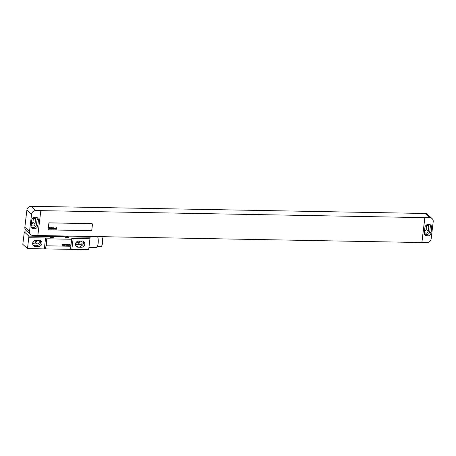 <?xml version="1.0" encoding="UTF-8"?>
<svg xmlns="http://www.w3.org/2000/svg" width="456" height="456" viewBox="0 0 456 456"><rect width="100%" height="100%" fill="white"/><g stroke="black" fill="none" stroke-linecap="round" stroke-linejoin="round"><path stroke-width="0.68" d="M26.881 210.108L24.841 227.219L29.515 231.483L31.555 214.371L26.881 210.108A4.064 3.665 -47.6 0 1 31.168 206.289L425.163 213.476A4.064 3.665 -47.6 0 1 427.443 214.36L432.117 218.623A4.064 3.665 132.4 0 0 429.837 217.74L35.842 210.552A4.064 3.665 132.4 0 0 31.555 214.371M29.515 231.483A4.064 3.665 132.4 0 0 30.598 234.555L25.924 230.297A4.064 3.665 -47.6 0 1 24.841 227.219M30.598 234.555A4.064 3.665 132.4 0 0 32.878 235.438L37.848 235.53L40.818 210.638M35.123 217.238A3.255 2.935 132.4 0 0 31.692 220.294L31.059 225.583A3.255 2.935 132.4 0 0 31.931 228.046A3.255 2.935 132.4 0 0 33.75 228.752L34.36 228.764A3.255 2.935 132.4 0 0 37.791 225.709L38.424 220.419A3.255 2.935 132.4 0 0 37.557 217.957A3.255 2.935 132.4 0 0 35.733 217.25L35.123 217.238M31.378 227.344A3.255 2.935 132.4 0 0 32.45 227.567L33.066 227.578A3.255 2.935 132.4 0 0 36.497 224.523L37.124 219.233A3.255 2.935 132.4 0 0 36.805 217.478M31.874 219.535L31.327 224.118A1.949 1.761 132.4 0 0 33.767 225.845A1.949 1.761 132.4 0 0 35.004 224.187L35.557 219.518A1.949 1.761 132.4 0 0 33.465 217.672M31.333 224.073A1.949 1.761 132.4 0 0 32.923 222.294L33.476 217.672M31.344 224.073A3.255 2.935 132.4 0 0 32.935 222.209M432.117 218.623A4.064 3.665 132.4 0 1 433.2 221.696L431.159 238.813A4.064 3.665 132.4 0 1 426.873 242.632L37.854 235.507M425.106 226.712L424.559 231.295A1.949 1.761 132.4 0 0 426.993 233.022A1.949 1.761 132.4 0 0 428.23 231.363L426.155 229.465A1.949 1.761 132.4 0 1 424.564 231.249A3.255 2.935 132.4 0 0 426.166 229.385M426.155 229.465L426.708 224.848A1.949 1.761 132.4 0 1 428.788 226.695L426.748 224.836M428.23 231.363L428.788 226.695M424.61 234.521A3.255 2.935 132.4 0 0 425.682 234.743L426.292 234.754A3.255 2.935 132.4 0 0 429.723 231.699L430.356 226.41A3.255 2.935 132.4 0 0 430.036 224.654M424.291 232.76A3.255 2.935 132.4 0 0 425.157 235.222A3.255 2.935 132.4 0 0 426.981 235.929L427.591 235.94A3.255 2.935 132.4 0 0 431.023 232.885L431.655 227.595A3.255 2.935 132.4 0 0 430.783 225.133A3.255 2.935 132.4 0 0 428.965 224.426L428.355 224.415A3.255 2.935 132.4 0 0 424.924 227.47L424.291 232.76M421.897 242.541L424.867 217.649M421.874 242.518L424.838 217.626M92.237 223.828A0.815 0.735 132.4 0 0 91.781 223.651L49.71 222.887A0.815 0.735 132.4 0 0 48.849 223.651L48.199 229.094A0.815 0.735 132.4 0 0 48.872 229.887L90.949 230.656A0.815 0.735 132.4 0 0 91.81 229.892L92.454 224.443A0.815 0.735 132.4 0 0 92.237 223.828L92.215 223.805A0.815 0.735 132.4 0 0 91.759 223.628L49.681 222.864A0.815 0.735 132.4 0 0 48.82 223.628L48.176 229.072A0.815 0.735 132.4 0 0 48.404 229.699M27.474 248.594L44.306 248.902L45.606 238.009L28.774 237.707L27.474 248.594L22.8 244.336L24.139 233.444M35.004 242.016A3.295 2.97 132.4 0 0 36.85 240.397M77.845 242.797A3.295 2.97 132.4 0 0 79.692 241.178M33.083 241.976L35.249 242.016A1.83 1.647 132.4 0 0 37.164 240.403M75.924 242.763L78.09 242.797A1.83 1.647 132.4 0 0 80.005 241.184M32.786 242.683A1.83 1.647 132.4 0 0 34.268 243.857L37.329 243.914A1.83 1.647 132.4 0 0 38.766 240.808A1.83 1.647 132.4 0 0 37.745 240.409L34.93 240.358M33.003 245.02A3.295 2.97 132.4 0 0 34.097 245.254L37.158 245.311A3.295 2.97 132.4 0 0 40.099 243.681A3.295 2.97 132.4 0 0 40.305 240.426M75.844 245.807A3.295 2.97 132.4 0 0 76.944 246.04L79.999 246.092A3.295 2.97 132.4 0 0 82.941 244.462A3.295 2.97 132.4 0 0 83.146 241.213M75.633 243.464A1.83 1.647 132.4 0 0 77.11 244.638L80.17 244.695A1.83 1.647 132.4 0 0 81.613 241.589A1.83 1.647 132.4 0 0 80.587 241.195L77.771 241.144M36.149 240.141A3.295 2.97 132.4 0 0 32.969 242.199A3.295 2.97 132.4 0 0 33.556 245.721A3.295 2.97 132.4 0 0 35.397 246.439L38.458 246.496A3.295 2.97 132.4 0 0 41.638 244.433A3.295 2.97 132.4 0 0 41.051 240.91A3.295 2.97 132.4 0 0 39.21 240.192L36.149 240.141M44.306 248.902A8.134 2.183 -173.2 0 1 45.589 248.89L70.486 249.346L71.786 238.454A8.134 2.183 -173.2 0 1 73.142 238.516L71.848 249.403L88.675 249.711L90.123 237.228L68.702 236.841A2.93 0.787 6.8 0 0 65.641 236.784L53.398 236.561A2.93 0.787 6.8 0 0 50.342 236.504L28.916 236.111L24.322 231.922L27.782 231.984M73.142 238.516L89.974 238.824M78.991 240.922A3.295 2.97 132.4 0 0 75.816 242.98A3.295 2.97 132.4 0 0 76.397 246.508A3.295 2.97 132.4 0 0 78.238 247.22L81.299 247.277A3.295 2.97 132.4 0 0 84.48 245.214A3.295 2.97 132.4 0 0 83.893 241.691A3.295 2.97 132.4 0 0 82.051 240.979L78.991 240.922M70.486 249.346A8.134 2.183 -173.2 0 1 71.848 249.403M24.1 233.444L24.322 231.922M50.228 237.439L53.289 237.496A2.93 0.787 6.8 0 0 50.228 237.439L50.342 236.504M65.527 237.718L68.588 237.775A2.93 0.787 6.8 0 0 65.527 237.718L65.641 236.784M89.262 236.447L90.123 237.228M53.289 237.496L53.398 236.561M68.588 237.775L68.702 236.841M71.786 238.454L89.935 238.784M28.774 237.707L46.882 237.998A8.134 2.183 -173.2 0 0 45.606 238.009M28.734 237.667L28.916 236.111M71.187 239.406A0.815 0.735 132.4 0 0 70.72 239.218L47.766 238.796A0.815 0.735 132.4 0 0 46.911 239.56L46.261 245.003A0.815 0.735 132.4 0 0 46.489 245.63M97.595 236.601A6.219 2.109 91 0 1 98.154 243.179A6.219 2.109 91 0 1 96.051 247.591L88.943 247.46M101.642 236.675A5.204 1.761 91 0 1 102.532 242.968A5.204 1.761 91 0 1 100.776 246.656L97.225 246.593M71.415 240.033A0.815 0.735 132.4 0 0 70.743 239.24L47.794 238.819A0.815 0.735 132.4 0 0 46.934 239.582L46.284 245.032A0.815 0.735 132.4 0 0 46.957 245.818L69.91 246.24A0.815 0.735 132.4 0 0 70.766 245.476L71.415 240.033M49.624 227.766L49.482 228.239L49.624 227.766M49.419 227.555L48.963 229.106L49.436 228.467L49.567 229.117L49.727 228.593L49.949 227.624L49.419 227.555M50.662 227.88L50.183 227.618L49.755 229.083L50.251 229.094L50.331 227.84L50.662 227.88M50.872 227.584L50.422 229.134L51.294 227.59L50.872 227.584M51.767 227.601L51.311 229.151L51.727 229.157L52.127 227.812L51.767 227.601M52.303 227.612L51.853 229.163L52.303 227.612M52.634 228.405L52.771 228.08L52.634 228.405M52.582 228.576L53.016 227.954L52.486 228.137L52.246 229.129L52.668 229.134L52.582 228.576M53.272 227.63L52.816 229.18L53.204 228.587L53.369 229.191L53.711 227.926L53.278 228.382L53.272 227.63M53.911 227.641L53.671 229.197L53.911 227.641M54.646 228.228L54.218 227.937L53.848 229.197L54.646 228.228M54.959 228.182L54.743 229.043L54.959 228.182M54.731 228.182L54.686 229.22L55.256 228.188L54.731 228.182M55.866 228.251L55.432 227.954L55.062 229.22L55.638 228.142L55.581 229.231L55.866 228.251M56.077 227.966L55.706 229.231L56.077 227.966M56.51 227.686L56.054 229.237L56.441 228.644L56.607 229.248L56.949 227.983L56.515 228.439L56.51 227.686M62.449 244.53L62.426 245.322L62.757 244.781L62.928 245.334L63.213 244.541L62.888 245.083L62.831 244.536L62.529 245.077L62.449 244.53M63.526 244.547L63.504 245.345L63.834 244.804L64.005 245.351L64.29 244.558L63.965 245.1L63.908 244.553L63.606 245.094L63.526 244.547M64.604 244.564L64.581 245.362L64.906 244.821L65.083 245.374L65.368 244.581L65.037 245.123L64.866 244.57L64.684 245.117L64.604 244.564M65.892 245.385L66.302 244.598L65.869 244.593L65.892 245.385M66.587 244.804L67.197 244.712L66.468 244.798L67.066 245.208L66.456 245.299L67.123 245.334L66.587 244.804M67.71 245.419L68.115 244.256L67.448 244.621L67.71 245.419M69.244 245.448L69.209 244.724L68.639 244.69L69.135 244.923L68.514 245.311L69.244 245.448M69.124 245.02L68.639 245.288L69.124 245.02M69.973 245.362L70.099 244.667L69.739 244.462L69.517 244.758L69.973 245.362M38.424 220.419L37.124 219.233M37.791 225.709L36.497 224.523M34.36 228.764L33.066 227.578M33.75 228.752L32.45 227.567M35.842 210.552L31.168 206.289M425.163 213.476L429.837 217.74M426.981 235.929L425.682 234.743M427.591 235.94L426.292 234.754M431.023 232.885L429.723 231.699M431.655 227.595L430.356 226.41M35.557 219.518L33.522 217.66M35.004 224.187L32.923 222.294M32.832 242.546L34.268 243.857M35.249 242.016L37.329 243.914M35.397 246.439L34.097 245.254M38.458 246.496L37.158 245.311M78.238 247.22L76.944 246.04M81.299 247.277L79.999 246.092M45.589 248.89L46.882 237.998M75.673 243.327L77.11 244.638M78.09 242.797L80.17 244.695"/></g></svg>
